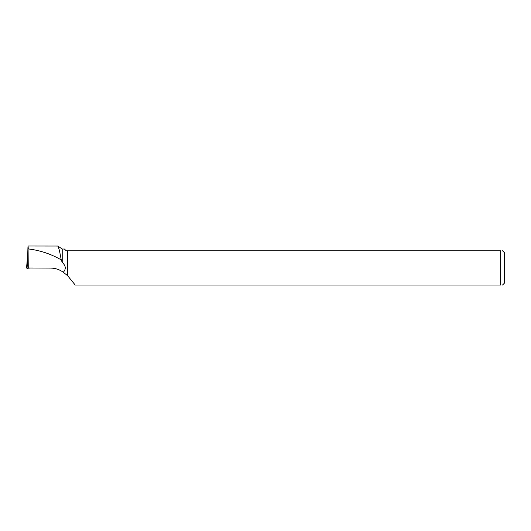 <?xml version="1.0" encoding="UTF-8"?>
<svg xmlns="http://www.w3.org/2000/svg" width="531" height="531" viewBox="0 0 531 531"><rect width="100%" height="100%" fill="white"/><g stroke="black" fill="none" stroke-linecap="round" stroke-linejoin="round"><path stroke-width="0.8" d="M67.729 275.848L67.729 250.778L500.647 250.778L500.647 285.014L75.216 285.014L67.583 275.669L63.308 272.277C59.512 269.542 55.304 268.148 50.677 268.089L28.256 267.996L28.163 260.641L27.22 260.263L28.15 260.628M26.55 267.923L27.22 260.263L26.55 267.923L27.008 268.341L27.678 260.681M27.048 267.85L26.55 267.923L27.008 268.341L30.347 268.002L27.008 268.341M63.308 272.277C66.242 268.978 65.877 265.712 62.227 262.467L62.227 249.032L57.879 246.052L59.392 250.247L61.264 259.898L62.227 262.467M67.583 275.669L67.583 250.778L66.189 250.778L64.443 249.032L62.227 249.032M28.07 246.012L57.879 246.052M28.256 267.996L28.07 245.986M61.264 259.898C50.943 253.957 39.938 250.3 28.256 248.926C28.03 243.251 27.851 246.45 27.718 258.517L27.718 260.23M502.532 250.778L504.45 252.696L504.45 283.096L502.532 285.014M500.647 285.014C503.116 285.014 503.116 285.014 500.647 285.014M500.647 250.778C503.109 250.778 503.109 250.778 500.647 250.778M27.745 260.675L28.17 262.732"/></g></svg>
